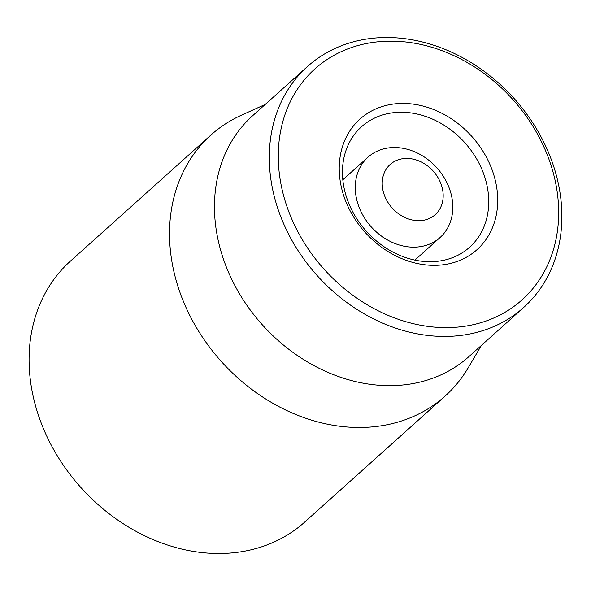 <?xml version="1.0" encoding="UTF-8"?>
<svg xmlns="http://www.w3.org/2000/svg" width="591" height="591" viewBox="0 0 591 591"><rect width="100%" height="100%" fill="white"/><g stroke="black" fill="none" stroke-linecap="round" stroke-linejoin="round"><path stroke-width="0.89" d="M210.898 135.058L70.455 261.082A175.357 143.465 48.1 0 0 30.717 382.791A175.357 143.465 48.1 0 0 141.079 533.998A175.357 143.465 48.1 0 0 304.675 522.104L445.119 396.081A175.357 143.465 -131.9 0 1 281.523 407.967A175.357 143.465 -131.9 0 1 171.161 256.767A175.357 143.465 -131.9 0 1 210.898 135.058A175.357 143.465 -131.9 0 1 241.431 115.193L265.211 104.444M487.981 191.041A80.93 66.214 -131.9 0 1 469.638 247.215A80.93 66.214 -131.9 0 1 366.309 231.207A80.93 66.214 -131.9 0 1 361.537 126.747A80.93 66.214 -131.9 0 1 437.045 121.258A80.93 66.214 -131.9 0 1 487.981 191.041M496.898 188.795A87.675 71.733 48.1 0 0 369.427 112.187A87.675 71.733 48.1 0 0 389.1 252.194A87.675 71.733 48.1 0 0 496.898 188.795M279.728 176.606A155.123 126.91 -131.9 0 1 470.443 64.426A155.123 126.91 -131.9 0 1 505.261 312.137A155.123 126.91 -131.9 0 1 279.728 176.606M270.811 178.859A161.868 132.428 48.1 0 0 372.677 318.431A161.868 132.428 48.1 0 0 523.692 307.453A161.868 132.428 48.1 0 0 560.371 195.104A161.868 132.428 48.1 0 0 458.498 55.532A161.868 132.428 48.1 0 0 307.483 66.51A161.868 132.428 48.1 0 0 270.811 178.859M307.483 66.51L252.645 115.718A161.868 132.428 48.1 0 0 262.182 324.636A161.868 132.428 48.1 0 0 468.855 356.668L523.692 307.453M481.421 345.388L468.168 367.868A175.357 143.465 -131.9 0 1 445.119 396.081M418.45 220.709A33.724 27.592 -131.9 0 1 383.906 173.769A33.724 27.592 -131.9 0 1 435.752 174.234A33.724 27.592 -131.9 0 1 418.45 220.709M413.235 247.156A53.958 44.14 -131.9 0 1 361.5 212.649A53.958 44.14 -131.9 0 1 368.008 157.184A53.958 44.14 -131.9 0 1 436.897 167.859A53.958 44.14 -131.9 0 1 440.081 237.501A53.958 44.14 -131.9 0 1 413.235 247.156M368.008 157.184L342.824 179.782M440.081 237.501L414.889 260.099"/></g></svg>
